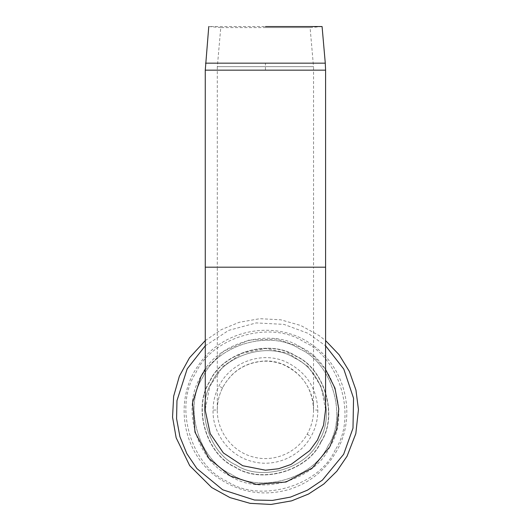 <?xml version="1.0" encoding="UTF-8"?>
<svg xmlns="http://www.w3.org/2000/svg" width="531" height="531" viewBox="0 0 531 531"><rect width="100%" height="100%" fill="white"/><g stroke="black" fill="none" stroke-linecap="round" stroke-linejoin="round"><path stroke-width="0.4" stroke-dasharray="2.65 1.99" d="M265.427 27.599L310.091 27.599L313.509 66.654L217.345 66.654L265.427 66.654L217.345 66.654L220.763 27.599L310.091 27.599L265.427 27.599M313.555 66.654L217.298 66.654L313.555 66.654L217.298 66.654L313.555 66.654L313.555 267.186L217.298 267.186L325.589 267.186M220.763 27.599L208.776 26.55L322.078 26.55L310.091 27.599M325.589 409.554L321.043 386.342L308.08 366.569L288.572 353.228L265.427 348.502L242.289 353.228L222.774 366.563L209.811 386.342L205.265 409.554M205.265 369.53L223.843 351.097L249.238 339.986L276.624 339.037L300.612 347.161L313.974 356.527L325.589 369.53M329.837 446.757C315.308 480.197 260.535 496.273 230.242 475.982C196.802 461.452 180.726 406.68 201.017 376.386C215.546 342.946 270.319 326.87 300.612 347.161C334.052 361.691 350.128 416.463 329.837 446.757M321.036 441.951C308.491 470.824 261.206 484.697 235.047 467.18C206.174 454.636 192.302 407.343 209.818 381.192C222.363 352.318 269.655 338.446 295.807 355.962C324.68 368.507 338.552 415.793 321.036 441.951C308.491 470.824 261.206 484.697 235.047 467.18C206.174 454.636 192.302 407.343 209.818 381.192C222.363 352.318 269.655 338.446 295.807 355.962C324.68 368.507 338.552 415.793 321.036 441.951M318.925 440.796C306.858 468.574 261.365 481.922 236.202 465.07C208.424 453.003 195.076 407.509 211.929 382.347C223.996 354.569 269.489 341.221 294.652 358.073C322.43 370.14 335.778 415.634 318.925 440.796C306.858 468.574 261.365 481.922 236.202 465.07C208.424 453.003 195.076 407.509 211.929 382.347C223.996 354.569 269.489 341.221 294.652 358.073C322.43 370.14 335.778 415.634 318.925 440.796M317.83 410.098C317.863 419.49 315.593 428.285 311.027 436.482C299.975 456.892 274.447 467.731 252.132 461.459C229.412 455.883 212.433 433.522 213.031 410.098C213.123 401.655 215.095 393.683 218.938 386.17C230.434 362.275 261.956 350.599 286.335 362.056C306.254 371.932 316.755 387.942 317.83 410.098L313.555 409.998C313.516 418.647 311.385 426.718 307.164 434.205C296.995 452.751 273.93 462.587 253.632 457.072C232.744 452.127 216.933 431.703 217.298 409.998C217.325 402.206 219.077 394.818 222.549 387.829C231.695 370.837 245.992 361.883 265.427 360.961C291.738 360.443 314.219 384.437 313.555 409.998L313.555 267.186L205.265 267.186M205.57 63.169L325.284 63.169M205.265 70.158L265.427 70.158L265.427 63.169M265.427 70.158L325.589 70.158M205.265 345.807L228.615 330.395L256.221 322.914L283.979 324.395L308.159 333.355L325.589 345.807M328.078 445.794C313.947 478.325 260.668 493.956 231.204 474.223C198.674 460.085 183.042 406.812 202.776 377.342C216.907 344.818 270.186 329.187 299.65 348.92C332.18 363.051 347.812 416.331 328.078 445.794C313.947 478.325 260.668 493.956 231.204 474.223C198.674 460.085 183.042 406.812 202.776 377.342C216.907 344.818 270.186 329.187 299.65 348.92C332.18 363.051 347.812 416.331 328.078 445.794M335.287 449.737C319.529 486.004 260.124 503.434 227.261 481.431C190.994 465.667 173.564 406.261 195.567 373.406C211.331 337.139 270.737 319.708 303.593 341.712C339.86 357.469 357.29 416.875 335.287 449.737M320.837 441.838C308.338 470.605 261.219 484.431 235.16 466.981C206.393 454.483 192.567 407.363 210.017 381.298C222.516 352.531 269.635 338.712 295.694 356.162C324.468 368.66 338.287 415.78 320.837 441.838M307.164 434.205L311.027 436.482M313.555 409.998C312.659 388.878 302.617 373.784 283.421 364.724C277.003 362.102 270.332 360.934 263.389 361.213C244.93 362.746 231.324 371.627 222.562 387.849C219.077 394.832 217.325 402.213 217.298 409.998L213.031 410.098M222.549 387.829L218.938 386.17M217.298 409.998L217.298 267.186L265.427 267.186M205.265 340.59L221.288 329.658L239.229 322.29L259.845 318.693L280.74 319.795L300.851 325.53L319.164 335.612L325.589 340.59M336.88 450.607C325.888 470.048 309.712 483.077 288.346 489.695C263.237 496.465 239.919 492.576 218.407 478.033C182.246 453.852 172.927 399.372 198.966 364.551C223.146 328.39 277.627 319.071 312.447 345.104C345.674 367.532 356.859 415.866 336.88 450.607M217.298 66.654L217.298 267.186"/><path stroke-width="0.8" d="M265.427 26.55L322.078 26.55L265.427 26.55M265.427 267.186L205.265 267.186L325.589 267.186L325.589 70.158L205.265 70.158L208.776 26.55M325.589 70.158L325.284 63.169L205.57 63.169M205.265 70.158L205.278 410.569L210.196 433.628L223.359 452.93L242.72 465.727L265.427 470.2L278.563 468.74L291.061 464.433L309.799 450.54L317.472 440.007L323.532 425.304L325.589 409.554L325.589 267.186M325.589 369.53L335.008 388.214L338.771 408.916L336.694 429.128L329.837 446.757L312.361 467.997L286.09 481.995L256.42 484.411L230.242 475.982L209.002 458.505L195.003 432.234L192.587 402.564L201.017 376.386L205.265 369.53M325.589 345.807L343.803 369.131L353.546 398.204L352.996 428.172L343.643 454.304L322.423 480.097L307.515 490.14L290.523 497.096L272.463 500.421L254.488 500.029L222.695 489.788L196.901 468.568L186.859 453.66L179.903 436.661L176.577 418.607L176.969 400.633L187.211 368.839L205.265 345.807M325.284 63.169L322.078 26.55M325.589 340.59L339.143 354.794L349.418 371.534L355.949 390.059L358.452 409.54L355.823 433.615L347.082 456.182L336.82 471.243L323.804 484.026L308.544 494.022L291.625 500.852L271.009 504.45L250.114 503.348L230.003 497.613L211.69 487.531L189.713 465.66L176.146 437.77L172.548 417.154L173.65 396.259L179.385 376.147L189.467 357.834L205.265 340.59"/></g></svg>
